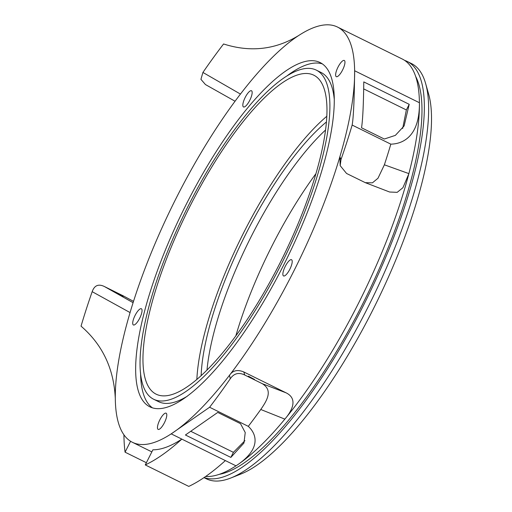 <?xml version="1.0" encoding="UTF-8"?>
<svg xmlns="http://www.w3.org/2000/svg" width="512" height="512" viewBox="0 0 512 512"><rect width="100%" height="100%" fill="white"/><g stroke="black" fill="none" stroke-linecap="round" stroke-linejoin="round"><path stroke-width="0.77" d="M342.579 70.003A9.037 2.688 -63.7 0 0 344.294 60.461A9.037 2.688 -63.7 0 0 338.01 67.123A9.037 2.688 -63.7 0 0 336.294 76.666A9.037 2.688 -63.7 0 0 342.579 70.003M249.779 100.294A9.037 2.688 -63.7 0 0 251.494 90.752A9.037 2.688 -63.7 0 0 245.21 97.414A9.037 2.688 -63.7 0 0 243.494 106.957A9.037 2.688 -63.7 0 0 249.779 100.294M139.661 318.291A9.037 2.688 -63.7 0 0 141.376 308.749A9.037 2.688 -63.7 0 0 135.091 315.405A9.037 2.688 -63.7 0 0 133.376 324.954A9.037 2.688 -63.7 0 0 139.661 318.291M164.41 422.726A9.037 2.688 -63.7 0 0 166.125 413.184A9.037 2.688 -63.7 0 0 159.84 419.846A9.037 2.688 -63.7 0 0 158.125 429.389A9.037 2.688 -63.7 0 0 164.41 422.726M289.824 269.28A9.037 2.688 -63.7 0 0 291.533 259.731A9.037 2.688 -63.7 0 0 285.248 266.394A9.037 2.688 -63.7 0 0 283.533 275.936A9.037 2.688 -63.7 0 0 289.824 269.28M123.091 296.544L116.947 293.267L123.091 296.544M254.502 379.43L248.358 376.154L254.502 379.43M341.005 159.546A299.341 89.075 -63.7 0 0 352.147 125.062C353.504 117.606 354.33 99.507 354.63 70.752A231.565 68.902 -63.7 0 1 339.866 156.781L341.005 159.546L340.166 165.632L339.866 156.781A231.565 68.902 116.3 0 1 293.536 271.622A231.565 68.902 116.3 0 1 229.491 375.283C232.749 370.451 237.51 369.344 243.782 371.949L286.131 392.851C298.81 399.155 291.117 411.802 285.024 418.925A231.565 68.902 -63.7 0 0 358.33 303.597A231.565 68.902 -63.7 0 0 408.806 173.875L402.931 187.693L397.184 192.339L389.606 192.013L365.306 182.662L372.429 182.835L377.984 178.246L384.378 164.806A299.341 89.075 -63.7 0 0 390.829 144.154C405.088 143.814 419.75 134.093 419.418 102.726A231.565 68.902 -63.7 0 0 402.246 59.008L337.453 27.027A231.565 68.902 -63.7 0 0 298.726 35.488C275.386 49.709 250.336 52.538 223.578 43.968A299.341 89.075 -63.7 0 0 202.918 72.448L240.442 94.074A231.565 68.902 -63.7 0 0 130.067 312.576L92.179 291.674A299.341 89.075 -63.7 0 0 81.037 326.157C102.522 344.685 113.946 368.832 115.302 398.605A231.565 68.902 -63.7 0 0 132.474 442.33A231.565 68.902 -63.7 0 0 171.206 433.862A231.565 68.902 -63.7 0 0 229.491 375.283L230.266 378.765A299.341 89.075 -63.7 0 1 209.606 407.251L171.206 433.862L181.843 439.117A231.565 68.902 116.3 0 1 152.896 449.805L145.261 464.922A282.4 84.032 -63.7 0 0 181.843 439.117L236 465.843A231.565 68.902 -63.7 0 0 284.858 419.13L260.774 409.491C267.002 400.474 273.165 390.349 262.323 383.706L286.131 392.851M153.722 399.277A183.558 54.618 -63.7 0 0 281.395 263.962A183.558 54.618 -63.7 0 0 316.205 70.074A183.558 54.618 -63.7 0 0 188.538 205.395A183.558 54.618 -63.7 0 0 153.722 399.277L158.56 401.664A183.558 54.618 -63.7 0 0 187.424 396.122M283.533 265.312A192.032 57.139 -63.7 0 0 319.955 62.477A192.032 57.139 -63.7 0 0 186.394 204.045A192.032 57.139 -63.7 0 0 149.971 406.874A192.032 57.139 -63.7 0 0 283.533 265.312M322.278 63.866A192.032 57.139 -63.7 0 0 287.341 75.616M219.226 474.355A227.046 67.558 -63.7 0 0 362.022 305.267A227.046 67.558 -63.7 0 0 415.635 76.403M203.994 477.626L206.458 478.842A231.565 68.902 -63.7 0 0 230.816 478.003A231.565 68.902 -63.7 0 0 367.514 308.134A231.565 68.902 -63.7 0 0 425.587 83.392A231.565 68.902 -63.7 0 0 411.43 63.539L407.078 61.395A231.565 68.902 -63.7 0 0 404.582 60.358M204.102 477.549A231.565 68.902 -63.7 0 0 363.162 305.984A231.565 68.902 -63.7 0 0 407.078 61.395M230.816 478.003L240.928 474.016A223.091 66.387 -63.7 0 0 372.627 310.362A223.091 66.387 -63.7 0 0 428.57 93.843L425.587 83.392M315.878 173.747A176.218 52.435 -63.7 0 0 271.629 246.656A176.218 52.435 -63.7 0 0 235.808 335.962M326.362 122.029A169.44 50.419 -63.7 0 0 245.779 234.138A169.44 50.419 -63.7 0 0 201.139 375.744M325.478 130.08A169.44 50.419 -63.7 0 0 251.098 236.762A169.44 50.419 -63.7 0 0 206.989 370.144M279.962 263.059A177.907 52.941 -63.7 0 0 313.709 75.142A177.907 52.941 -63.7 0 0 189.965 206.298A177.907 52.941 -63.7 0 0 156.224 394.214A177.907 52.941 -63.7 0 0 279.962 263.059M326.752 116.32A177.907 52.941 -63.7 0 0 243.635 232.787A177.907 52.941 -63.7 0 0 196.845 379.52M205.651 476.48A231.565 68.902 -63.7 0 0 236 465.843C260.038 450.17 257.933 435.27 248.288 426.342A299.341 89.075 -63.7 0 0 260.774 409.491M352.147 125.062L390.829 144.154M384.294 139.021L361.53 127.782C362.746 120.25 363.501 104.954 363.782 81.901L409.21 104.32L404.122 125.926L395.36 135.373L384.294 139.021M243.782 371.949L244.736 375.027L262.323 383.706M244.736 375.027C238.778 372.109 233.958 373.357 230.266 378.765M209.606 407.251L248.288 426.342M340.166 165.632L346.554 173.466L365.306 182.662M384.378 164.806L408.877 173.613A231.565 68.902 -63.7 0 0 419.418 102.726L354.63 70.752A231.565 68.902 -63.7 0 0 337.453 27.027M298.726 35.488A231.565 68.902 -63.7 0 0 240.442 94.074M130.067 312.576A231.565 68.902 -63.7 0 0 115.302 398.605M235.046 101.235L205.44 84.55L200.922 79.322L202.918 72.454M92.179 291.674C94.419 285.344 98.528 283.648 104.506 286.579L122.989 295.738M140.57 372.998A192.032 57.139 -63.7 0 0 152.486 407.878M334.195 98.746A183.558 54.618 -63.7 0 0 321.043 72.461L316.205 70.074M104.506 286.579L133.094 302.688M133.51 301.363L122.093 295.258M240.506 423.667L217.741 412.429L185.421 434.995L230.848 457.414L243.936 443.053L245.235 432.557L240.506 423.667M244.941 440.653L233.408 452.346L230.848 457.414M233.408 452.346L190.822 431.322M402.675 128.454L406.362 109.952L363.712 88.902M406.362 109.952L409.21 104.32M146.381 462.707L125.069 452.186L130.586 441.267M123.936 434.81A282.4 84.032 -63.7 0 0 125.069 452.186M225.357 460.595A282.4 84.032 -63.7 0 1 188.781 486.4L145.261 464.922M151.846 451.885L132.474 442.33M122.554 295.494L133.517 301.357"/></g></svg>
